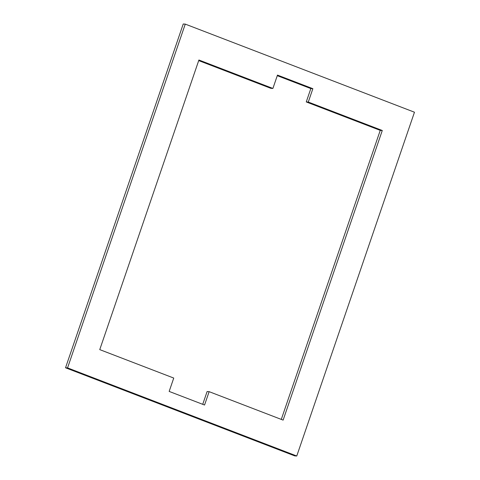 <?xml version="1.0" encoding="UTF-8"?>
<svg xmlns="http://www.w3.org/2000/svg" width="480" height="480" viewBox="0 0 480 480"><rect width="100%" height="100%" fill="white"/><g stroke="black" fill="none" stroke-linecap="round" stroke-linejoin="round"><path stroke-width="0.72" d="M277.272 75.678L310.836 88.578L312.864 88.686L277.476 75.084L272.898 88.446L270.864 88.338L198.708 60.6M67.56 367.89L296.766 456L294.738 455.892L65.532 367.782L183.234 24L185.262 24.108L67.56 367.89L65.532 367.782M281.292 419.4L380.244 130.38L306.258 101.94L310.836 88.578M306.258 101.94L308.292 102.048L382.278 130.488L283.122 420.108L209.136 391.662L207.102 391.554L202.728 404.322M296.766 456L414.468 112.218L185.262 24.108M272.898 88.446L198.912 60L99.756 349.62L173.742 378.06L169.164 391.422L204.558 405.024L209.136 391.662M308.292 102.048L312.864 88.686M382.278 130.488L380.244 130.38"/></g></svg>
